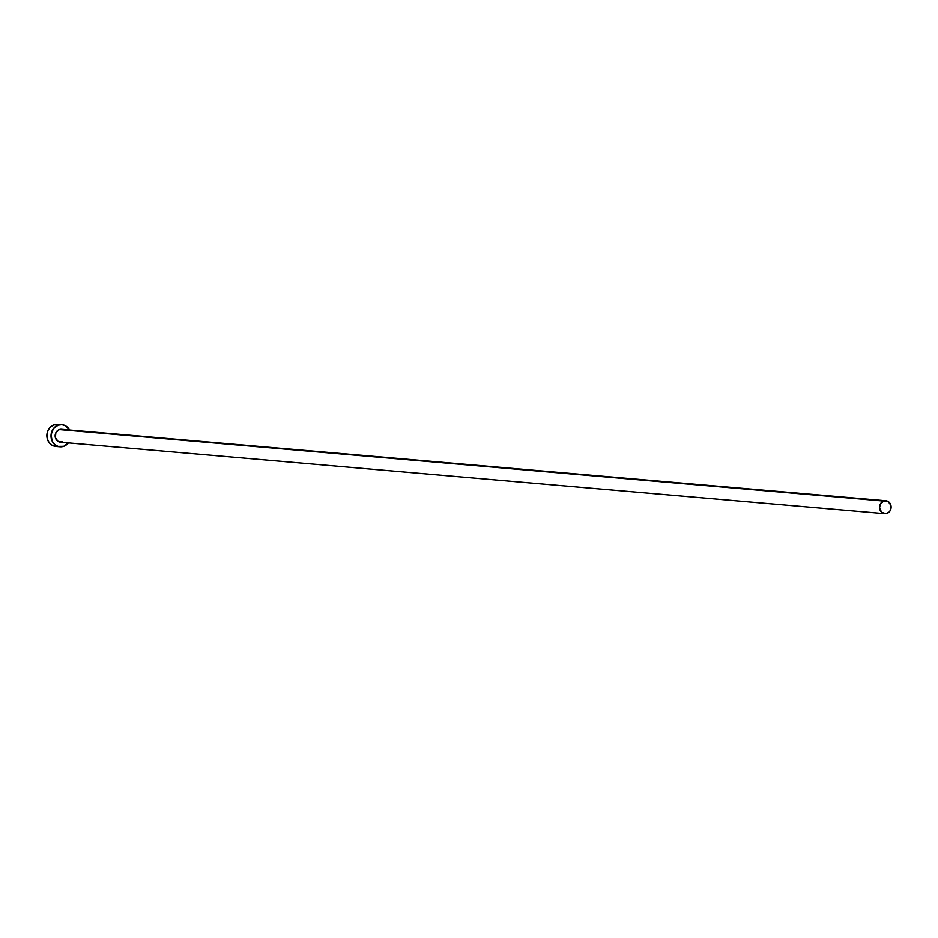 <?xml version="1.0" encoding="UTF-8"?>
<svg xmlns="http://www.w3.org/2000/svg" width="938" height="938" viewBox="0 0 938 938"><rect width="100%" height="100%" fill="white"/><g stroke="black" fill="none" stroke-linecap="round" stroke-linejoin="round"><path stroke-width="1.41" d="M885.894 500.763L61.498 429.299A6.484 5.792 95 0 0 59.305 429.569L883.702 501.044A6.484 5.792 -85 0 1 885.894 500.763A6.484 5.792 -85 0 1 891.1 506.485A6.484 5.792 -85 0 1 886.961 513.391A6.484 5.792 -85 0 1 884.769 513.672A6.484 5.792 -85 0 1 879.563 507.95A6.484 5.792 -85 0 1 883.702 501.044L62.67 429.534M61.896 424.68L57.746 424.328A11.104 9.919 95 0 0 53.994 424.808L58.133 425.16A11.104 9.919 -85 0 1 61.896 424.68A11.104 9.919 -85 0 1 69.518 429.991M68.404 442.9A11.104 9.919 -85 0 1 63.725 446.336A11.104 9.919 -85 0 1 59.973 446.816A11.104 9.919 -85 0 1 51.051 437.014A11.104 9.919 -85 0 1 58.133 425.16L53.994 424.808A11.104 9.919 95 0 0 46.9 436.651A11.104 9.919 95 0 0 55.834 446.453L59.973 446.816M69.729 430.413L65.695 425.911L62.002 424.691L58.133 425.16L53.314 428.795L51.062 434.775L52.129 441.083L54.568 444.401L57.968 446.406L63.725 446.336L68.556 442.701M62.565 441.927L58.156 441.493L55.377 437.694L55.846 432.758L59.305 429.569A6.484 5.792 95 0 0 55.166 436.487A6.484 5.792 95 0 0 60.372 442.208L884.769 513.672M57.851 424.339L53.994 424.808L50.558 426.884L48.073 430.261L46.923 434.411L47.263 438.726L49.057 442.513L52.036 445.233L55.729 446.441M883.702 501.044L880.243 504.234L879.563 507.927L881.614 512.265L885.847 513.661L888.966 512.183L890.42 510.213L890.889 505.277L888.11 501.478L883.702 501.044"/></g></svg>
